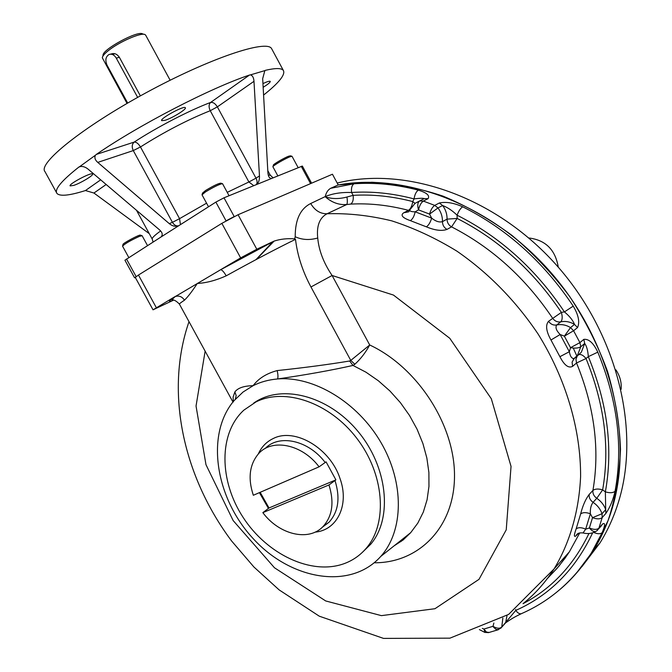 <?xml version="1.0" encoding="UTF-8"?>
<svg xmlns="http://www.w3.org/2000/svg" width="672" height="672" viewBox="0 0 672 672"><rect width="100%" height="100%" fill="white"/><g stroke="black" fill="none" stroke-linecap="round" stroke-linejoin="round"><path stroke-width="1.01" d="M137.651 97.39L116.256 58.103C114.198 54.776 111.77 53.584 108.982 54.516C105.63 56.767 105 60.354 107.092 65.268L127.68 103.06M262.844 512.652C279.065 534.635 308.801 541.943 323.14 526.445C332.43 516.054 334.37 502.228 328.969 484.957L262.844 512.652L269.01 507.973L260.165 492.316M319.082 466.83L253.327 495.272C247.766 478.405 249.472 464.587 258.451 453.818C271.874 438.119 302.106 444.091 319.082 466.83L326.071 461.857L335.891 479.867L328.969 484.957M255.931 401.948L243.894 410.122C218.518 433.213 219.022 480.715 243.163 517.474C267.061 554.383 311.464 575.627 344.224 563.623C353.128 560.339 360.654 554.988 366.794 547.588C387.988 522.312 384.166 473.752 356.714 438.194C329.473 402.469 284.777 387.349 255.931 401.948M362.401 552.325L370.852 544.093C393.002 517.826 387.643 466.402 357.529 430.878C327.676 395.119 280.787 383.72 253.68 403.124M269.01 507.973L335.891 479.867M128.772 257.51L122.548 246.145C124.664 243.852 130.225 240.618 139.247 236.443L142.111 235.704M122.632 245.843L123.043 244.482C121.825 243.81 140.045 234.049 140.414 235.166L141.901 235.612M208.522 206.783L202.02 194.83L205.397 191.982C213.923 186.841 219.626 184.069 222.516 183.683L222.541 183.725M202.121 194.477L202.532 193.066L205.54 190.529C213.108 185.951 218.182 183.498 220.76 183.154L222.298 183.616M277.838 175.879L272.924 166.807C271.866 166.328 284.752 158.76 290.002 156.786L292.026 156.307L298.133 167.614M273.008 166.522L273.403 165.152C272.471 164.716 283.912 157.996 288.582 156.24L290.388 155.82L291.841 156.248M581.935 566.656L599.987 542.909L593.317 550.612L576.61 572.914L593.317 550.612C600.877 538.457 606.934 525.143 611.495 510.653C634.116 439.597 611.705 343.644 552.829 274.764C493.937 205.817 407.072 172.326 338.226 184.943L332.447 174.224L238.064 214.738L221.852 223.356L138.457 275.033L135.29 277.435L153.031 309.817L173.552 300.157M599.987 542.909C607.513 530.821 613.553 517.591 618.106 503.21C641.315 430.87 617.266 332.867 555.92 264.516C494.6 196.056 405.51 165.984 337.201 183.044M256.41 259.409L274.151 241.08C280.585 239.022 287.431 238.291 294.68 238.879L295.504 239.35C276.931 248.405 253.831 260.568 226.204 275.831C223.952 271.925 222.096 269.892 220.651 269.724L175.451 296.453C179.189 295.436 182.188 296.688 184.456 300.191C187.933 296.839 192.209 291.262 197.291 283.466C206.329 282.962 215.964 280.417 226.204 275.831M573.258 348.071L576.962 356.278M621.113 389.315C621.734 382.544 619.996 376.051 615.905 369.844M558.281 267.179C555.349 249.74 545.53 240.005 528.822 237.98M354.833 364.266L352.993 365.442C331.288 370.314 306.13 374.825 277.528 378.974C278.2 377.395 278.082 374.59 277.166 370.583C304.097 367.735 328.255 364.543 349.65 360.998L350.776 360.419L354.833 364.266C360.595 359.041 365.551 352.615 369.718 344.988L332.102 275.495L310.96 286.978C302.576 271.32 297.427 255.444 295.504 239.35M310.96 286.978L350.776 360.419L369.718 344.988C417.614 367.374 454.969 425.141 454.499 476.314C454.331 527.621 418.488 563.136 374.212 562.775M349.65 360.998L352.993 365.442L365.954 372.187L378.361 380.764L389.928 390.986L400.394 402.654L409.517 415.489L417.068 429.206L422.89 443.495L426.854 458.018L428.887 472.45L428.954 486.469L427.081 499.758L423.335 512.056L417.824 523.093L410.693 532.669L402.923 539.986L394.111 545.84M233.327 401.957L233.092 397.144L234.872 391.936C237.863 387.946 243.936 385.862 253.1 385.686C260.518 381.956 268.657 379.722 277.528 378.974C313.547 375.824 357.63 402.167 381.049 442.663C404.586 483.101 403.687 531.056 380.73 556.458C350.49 590.377 290.758 579.902 253.277 538.726C215.317 498.028 205.338 434.414 233.99 400.722L243.037 392.045L253.1 385.686C258.468 378.504 266.49 373.472 277.166 370.583M234.872 391.936L236.191 395.623L235.309 399.227M593.762 532.451C597.576 534.106 600.382 534.164 602.171 532.627L591.511 552.695L593.317 550.612L608.143 520.397C615.451 498.212 619.567 474.508 620.508 449.282C619.525 423.511 615.174 397.48 607.454 371.179C597.845 345.131 585.253 320.233 569.663 296.478C552.569 273.773 533.392 253.445 512.106 235.502C489.964 219.206 466.922 206.077 442.999 196.123C418.933 188.101 395.203 183.481 371.809 182.246L338.226 184.943L330.599 188.32C327.902 189.907 326.113 192.662 325.256 196.585L310.699 203.515C300.308 208.732 295.151 219.811 295.21 236.746L294.68 238.879M330.599 188.32L354.043 183.784C351.901 185.203 351.086 188.101 351.59 192.486C341.3 192.167 332.522 193.536 325.256 196.585M420.042 200.743L424.292 198.593C422.873 198.08 419.462 198.19 414.061 198.904C414.742 194.527 416.161 191.612 418.328 190.142C426.796 192.704 430.03 195.56 428.03 198.71L423.352 201.088L419.597 200.962L424.292 198.593L428.03 198.71M409.702 210.277L408.736 211.806L403.763 212.764C400.193 215.191 402.41 217.82 410.407 220.66C412.65 219.106 414.238 216.157 415.17 211.814L431.659 218.131C430.391 222.373 428.635 225.28 426.392 226.842C434.902 230.395 441.764 231.252 446.998 229.404C444.032 227.69 442.52 225.095 442.462 221.626C439.328 222.566 435.733 221.399 431.659 218.131L429.559 214.099L437.993 207.934L442.613 205.514C447.577 207.396 452.399 210.63 457.094 215.216C458.632 211.1 460.488 208.295 462.655 206.791C506.831 228.883 543.69 261.988 573.224 306.121C578.525 314.958 579.961 322.115 577.542 327.575L573.586 330.758L570.536 327.583L574.51 324.416L577.542 327.575M439.354 202.986L434.725 205.388L423.352 201.088C421.126 202.6 419.513 205.531 418.513 209.882L415.17 211.814C411.289 211.814 409.517 211.176 409.853 209.908L415.052 203.339L419.597 200.962C417.598 202.474 417.236 205.456 418.513 209.882L429.559 214.099C430.777 209.815 432.499 206.909 434.725 205.388L437.993 207.934C441.076 212.075 442.562 216.644 442.462 221.626L447.048 219.131C447.157 214.175 445.679 209.63 442.613 205.514L439.354 202.986C446.032 201.583 453.793 202.852 462.655 206.791M578.651 354.757L581.364 352.136L584.69 343.484L583.842 339.368C588.84 338.764 593.494 343.031 597.794 352.153L588.328 356.639C587.857 350.414 586.648 346.03 584.69 343.484L580.776 346.76L579.919 342.619L570.528 347.684C575.123 348.474 578.542 348.172 580.776 346.76L577.441 355.454L574.064 358.512C571.78 358.714 570.2 356.446 569.344 351.716L570.528 347.684L564.371 336.16L570.536 327.583C566 324.887 561.397 324.022 556.718 324.979C553.426 325.492 550.696 324.274 548.528 321.317C545.353 325.122 546.168 331.355 550.973 340.007L560.146 334.513C556.265 330.582 555.122 327.407 556.718 324.979L560.75 321.846C565.412 320.88 569.999 321.737 574.51 324.416C572.922 320.334 569.562 316.159 564.43 311.909L573.224 306.121M597.307 530.452L598.92 528.142C596.828 529.838 593.653 529.788 589.378 527.982C591.713 530.83 593.88 531.989 595.879 531.451C591.898 533.593 587.622 534.097 583.036 532.955L585.682 529.166L589.378 527.982L592.528 517.675L602.036 513.71C600.382 509.048 597.391 505.252 593.065 502.32C590.134 500.186 588.848 497.549 589.193 494.424C585.589 499.153 582.733 505.672 580.633 513.971C582.775 512.274 586.026 512.207 590.369 513.769C590.075 508.981 590.974 505.168 593.065 502.32L596.778 498.305C601.087 501.211 604.061 504.991 605.699 509.628L605.363 491.862C609.764 493.147 612.99 492.962 615.048 491.316C613.066 500.052 610.008 507.427 605.858 513.442L602.204 517.549L602.036 513.71L605.699 509.628L605.858 513.442M600.995 526.285L602.582 524C605.354 522.346 605.212 525.218 602.171 532.627M482.336 628.404L483.916 629.051L493.021 626.296C496.7 628.564 499.607 628.824 501.749 627.077L515.794 610.394C517.583 612.956 519.406 614.065 521.27 613.729L521.884 613.452M507.041 615.434L505.655 622.709L504.706 623.86M602.582 524L598.92 528.142L602.204 517.549C600.104 519.246 596.879 519.288 592.528 517.675L590.369 513.769L585.682 529.166C581.448 527.31 578.273 527.234 576.131 528.931C573.594 536.096 573.871 538.087 576.971 534.904L577.794 533.627M583.842 339.368L579.919 342.619L573.586 330.758L564.371 336.16L560.146 334.513L569.344 351.716L559.902 356.698C564.312 365.282 568.546 368.5 572.611 366.349L572.09 362.107L574.308 358.386M409.576 210.546L408.492 210.353C410.668 208.849 412.087 205.918 412.742 201.566L414.061 198.904C392.591 193.276 371.767 191.134 351.59 192.486L353.136 195.35C353.632 199.718 352.8 202.642 350.641 204.112L346.735 204.523C339.041 205.128 331.926 202.583 325.416 196.888C332.069 199.046 339.259 199.088 346.97 197.022C347.5 200.92 347.424 203.423 346.735 204.523L327.037 213.763C319.561 217.762 316.453 225.842 317.722 238.006C318.872 250.513 323.669 263.012 332.102 275.495L393.464 295.067L449.77 338.285L491.333 398.782L511.039 466.402L506.234 529.83L479.002 579.34L434.952 608.723L381.394 615.636L325.71 600.953L274.487 567.781L233.167 520.582L205.976 464.68L196.039 406.022L205.136 351.145M272.899 241.676L256.024 259.61M173.368 300.25C167.689 302.417 168.143 301.258 174.745 296.764L153.04 309.834M256.813 249.236L240.643 257.897L220.542 269.749L273.563 241.34L256.813 249.236L238.064 214.738M317.722 238.006C309.599 240.332 302.098 239.912 295.21 236.746M415.027 203.356L412.742 201.566C392.288 196.283 372.414 194.208 353.136 195.35L346.97 197.022M180.449 224.633L179.558 218.652L172.435 222.34L133.274 150.578C131.645 146.992 131.947 144.161 134.182 142.094C136.324 141.968 138.415 143.598 140.473 146.966L133.274 150.578L97.768 162.397C95.054 160.028 94.282 157.643 95.432 155.224L96.331 154.417C138.734 125.076 210.529 87.982 249.514 75.037L250.496 74.869C252.571 75.558 253.739 77.708 253.982 81.32L259.468 175.955C259.627 180.113 258.577 183.011 256.343 184.632L302.341 166.06L311.59 183.179M135.374 277.586L134.568 277.796L124.933 260.215L160.994 237.006C163.002 234.923 162.515 232.546 159.55 229.874L88.225 169.252C85.436 166.942 82.597 166.06 79.708 166.614L78.868 167.068C61.471 180.793 54.163 189.58 56.952 193.435C59.942 196.56 69.443 195.594 85.453 190.546L100.674 179.827M134.568 277.796L135.853 276.78M160.944 237.04L215.872 202.104L224.003 197.803L256.343 184.632M226.43 220.668L233.898 216.695M73.828 185.371L70.148 185.909C68.116 184.304 91.72 171.805 92.568 174.031C93.988 175.123 80.858 183.053 73.828 185.371M262.945 83.58C267.187 81.606 269.623 80.875 270.245 81.379C270.413 82.295 268.044 84.269 263.147 87.301M164.942 120.338L161.683 120.641C159.44 118.776 184.363 105.202 185.346 107.747C186.976 109.074 172.099 118.23 164.942 120.338M56.557 192.704L45.007 171.671C37.388 163.716 82.488 127.21 145.95 92.82C209.336 58.338 266.801 39.161 271.606 48.636L271.958 49.291M271.765 178.349L271.74 178.366C269.497 178.55 268.22 176.627 267.901 172.578L262.668 78.674L264.86 70.61L265.474 70.308C275.671 67.948 281.644 68.006 283.391 70.493C285.516 74.684 278.914 82.883 263.584 95.071M250.496 74.869L264.86 70.61M178.811 225.683C175.669 226.909 172.494 226.229 169.277 223.633L97.768 162.397M79.708 166.614L95.432 155.224M106.168 184.498L93.929 193.032L85.453 190.546M93.929 193.032L149.26 233.646M102.816 56.288L103.085 55.398C101.581 49.904 137.945 30.156 142.64 33.919L144.068 34.339M127.033 103.438L102.337 57.859C102.329 56.263 104.336 53.852 108.352 50.635C119.204 41.782 141.716 32.029 145.11 34.642L145.715 35.263M116.256 58.103L119.381 57.33C116.928 53.827 114.114 52.777 110.93 54.163M119.381 57.33L140.372 95.886M114.324 53.609L113.24 54.877M334.975 480.488C340.402 497.834 338.436 511.736 329.07 522.194L322.333 527.234M258.292 453.986C261.509 446.897 266.498 441.739 273.252 438.522C294.706 427.367 330.246 448.123 340.007 478.514C349.633 504.865 337.159 530.317 315.092 532.132M268.464 508.435L259.4 492.643M265.104 448.56C278.989 433.835 308.524 440.185 325.156 462.462M400.537 540.733L400.991 541.598M354.043 183.784C374.791 182.314 396.22 184.43 418.328 190.142M446.998 229.404L451.559 226.867C491.803 247.506 525.479 277.956 552.594 318.209C554.761 321.149 557.474 322.358 560.75 321.846C562.422 319.998 562.632 316.848 561.372 312.388C533.417 270.908 498.674 239.593 457.153 218.442L447.048 219.131C447.098 222.583 448.61 225.162 451.559 226.867L457.153 218.442L457.094 215.216C499.976 236.796 535.752 269.027 564.43 311.909L561.372 312.388L548.528 321.317M597.794 352.153C617.526 400.394 623.272 446.779 615.048 491.316M578.424 354.925L573.334 359.344L577.256 356.026L575.954 359.285L576.534 362.989L586.026 358.537L588.328 356.639C607.538 403.494 613.217 448.568 605.363 491.862L602.641 489.871C598.265 488.603 595.031 488.796 592.922 490.442L589.193 494.424M601.037 526.243L596.509 531.073M505.512 622.952L506.957 621.919C513.853 617.165 517.658 615.518 521.27 613.729C550.074 601.129 573.493 580.784 591.511 552.695C582.557 567.017 571.922 579.373 559.625 589.764M592.637 532.837C575.375 569.453 549.755 595.3 515.794 610.394L515.584 609.538M502.866 618.03L501.749 627.077L500.783 628.236M493.87 623.028L493.021 626.296L493.634 627.253L496.171 629.513L498.632 629.588M484.991 632.47L483.916 629.051L486.436 632.05L489.107 632.461M588.941 533.509C573.653 565.186 551.687 588.571 523.034 603.674M579.76 532.871L569.377 551.83L565.001 558.264L557.088 568.327L546.622 579.272M578.424 533.299L576.971 534.904M576.131 528.931L580.633 513.971M578.878 354.64C580.978 354.043 583.363 355.337 586.026 358.537C604.481 403.998 610.025 447.779 602.641 489.871L596.778 498.305C593.863 496.18 592.578 493.559 592.922 490.442C599.953 449.576 594.493 407.089 576.534 362.989L572.611 366.349M559.902 356.698L550.973 340.007M426.392 226.842L410.407 220.66M350.641 204.112C369.365 203.078 388.651 205.153 408.492 210.353L403.763 212.764M156.307 307.633L138.457 275.033M240.643 257.897L221.852 223.356M184.456 300.191C180.751 302.627 179.088 303.962 179.466 304.214L232.94 401.99M523.446 603.33C535.248 593.771 545.454 582.296 554.081 568.915C569.78 542.858 579.02 511.375 580.6 476.582C580.852 429.576 565.95 378.84 538.079 334.001C515.642 300.703 488.603 273.092 456.943 251.177C435.641 238.106 413.893 227.993 391.7 220.836C369.566 215.443 348.012 213.083 327.037 213.763C320.25 213.864 314.798 210.445 310.699 203.515M301.249 166.345L310.582 183.616M126.479 258.964L136.13 276.57M215.872 202.104L226.069 220.87M224.003 197.803L234.192 216.552M169.277 223.633L172.435 222.34C174.124 225.103 176.19 226.246 178.634 225.784M253.982 81.32L217.358 106.882C215.3 103.555 213.049 102.068 210.605 102.438C208.723 104.395 208.597 107.15 210.235 110.712C187.547 119.792 164.287 131.88 140.473 146.966L179.558 218.652L206.564 203.188M227.228 192.343L248.892 181.986L210.235 110.712L217.358 106.882L255.998 178.164L248.892 181.986L253.789 185.674M259.468 175.955L255.998 178.164C257.384 180.986 257.46 183.154 256.225 184.682M153.065 242.054L152.309 239.224C151.536 238.283 154.308 235.519 160.633 230.941M268.246 174.93L270.362 175.342M96.331 154.417L134.182 142.094C156.643 127.352 189.328 110.41 210.605 102.438L249.514 75.037M265.474 70.308L264.424 71.039M80.9 166.396L78.868 167.068M110.418 54.163L112.955 53.542M323.14 526.445L329.07 522.194L322.316 527.26M370.852 544.093L366.794 547.588M142.086 235.67L147.512 245.582M222.524 183.683L229.068 195.737M479.396 629.597L484.823 632.411L488.519 632.621L498.002 629.798L501.581 627.337L505.495 622.969M547.252 578.701L559.02 566.076L569.377 551.83L554.081 568.915L508.612 614.418L449.938 638.156L383.527 638.4L319.292 616.19L279.115 589.882L253.907 566.992L231.655 541.044C183.691 477.078 164.413 392.692 189.008 321.653M577.979 533.526L576.517 534.853C577.525 533.232 579.701 532.602 583.036 532.955M219.811 270.186L274.151 241.08M179.416 304.114C176.543 301.123 174.023 299.662 171.864 299.737L175.434 296.352M380.73 556.458L410.693 532.669L403.074 540.019L394.187 545.773M267.792 170.596L270.27 175.174L273.076 177.82M265.272 70.367L264.625 70.82M80.413 166.446L79.178 166.858M152.191 239.005L136.483 210.269M283.391 70.493L271.606 48.636M145.622 35.087L170.142 80.228"/></g></svg>
